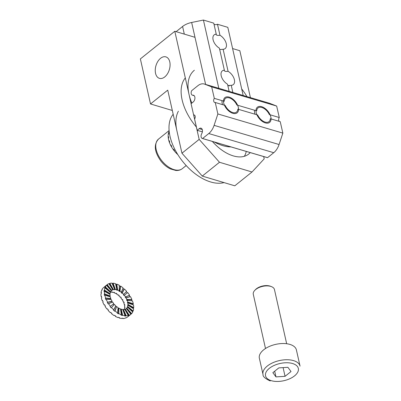 <?xml version="1.0" encoding="UTF-8"?>
<svg xmlns="http://www.w3.org/2000/svg" width="401" height="401" viewBox="0 0 401 401"><rect width="100%" height="100%" fill="white"/><g stroke="black" fill="none" stroke-linecap="round" stroke-linejoin="round"><path stroke-width="0.6" d="M239.843 50.727L250.414 97.628L239.843 50.727L232.595 48.556L239.843 50.727M194.214 95.709L192.38 95.167A3.253 2.035 106.4 0 0 192.741 95.217A3.794 2.371 106.4 0 1 193.493 95.248A3.794 2.371 106.4 0 1 194.926 98.215A3.794 2.371 106.4 0 1 193.142 102.044L191.076 103.704L199.162 139.383L219.482 162.265L202.269 176.084L181.949 153.202L199.162 139.383L181.949 153.202L167.738 90.14L181.949 153.202L202.269 176.084L234.791 185.813L252.008 171.994L264.209 158.836L263.693 156.565L264.209 158.836L252.008 171.994L219.482 162.265L202.269 176.084L234.791 185.813L252.008 171.994L219.482 162.265L199.162 139.383L193.653 114.942L194.67 115.242M160.56 58.305A11.208 6.982 -73.3 0 0 155.267 69.604A11.208 6.982 -73.3 0 0 159.448 78.355A11.208 6.982 -73.3 0 0 169.347 69.614A11.208 6.982 -73.3 0 0 165.874 56.877A11.208 6.982 -73.3 0 0 160.56 58.305A11.208 6.982 -73.3 0 0 155.267 69.604A11.208 6.982 -73.3 0 0 159.448 78.355A11.208 6.982 -73.3 0 0 169.347 69.614A11.208 6.982 -73.3 0 0 165.874 56.877A11.208 6.982 -73.3 0 0 160.56 58.305M191.117 103.674L174.801 31.273L194.996 37.313L174.801 31.273L140.37 58.912L174.801 31.273L191.117 103.674M150.52 103.959L140.37 58.912L150.52 103.959L172.32 110.475L150.52 103.959L167.738 90.14L150.52 103.959M212.345 141.423A35.248 20.471 51.2 0 0 233.207 155.869A35.248 20.471 51.2 0 0 248.675 154.074A35.248 20.471 51.2 0 0 250.219 152.591A35.248 20.471 51.2 0 1 248.675 154.074A35.248 20.471 51.2 0 1 233.207 155.869A35.248 20.471 51.2 0 1 212.345 141.423M176.906 130.826A43.383 25.193 -128.8 0 1 178.385 111.222M224.039 182.595A43.383 25.193 -128.8 0 1 170.019 136.355A43.383 25.193 -128.8 0 1 173.172 114.26M246.269 151.428A34.977 20.311 -128.8 0 1 244.339 156.305M169.177 131.322L169.147 131.348A18.982 11.022 51.2 0 0 168.435 133.353L168.776 133.077A18.982 11.022 51.2 0 0 168.585 134.2L168.24 134.475A18.982 11.022 51.2 0 0 168.189 136.936L168.535 136.661A18.982 11.022 51.2 0 0 168.676 137.974L168.33 138.25A18.982 11.022 51.2 0 0 168.941 140.997L169.287 140.716A18.982 11.022 51.2 0 0 169.753 142.129L169.407 142.405A18.982 11.022 51.2 0 0 170.641 145.252L170.986 144.977A18.982 11.022 51.2 0 0 171.743 146.39L171.397 146.666A18.982 11.022 51.2 0 0 173.172 149.418L173.513 149.142A18.982 11.022 51.2 0 0 174.515 150.46L174.169 150.736A18.982 11.022 51.2 0 0 176.36 153.212L176.701 152.936A18.982 11.022 51.2 0 0 176.956 153.192M177.613 154.275L177.528 154.345A18.982 11.022 51.2 0 0 177.818 154.606A18.982 11.022 -128.8 0 1 173.914 150.41A18.982 11.022 -128.8 0 1 169.172 131.292M176.701 152.936L176.36 153.212M168.686 133.533L168.435 133.353M173.558 149.197L173.172 149.418M171.102 145.202L170.641 145.252M169.402 141.092L168.941 140.997M168.57 137.117L168.189 136.936M279.201 121.348A2.712 1.694 106.4 0 1 279.281 117.518L269.352 114.586A8.792 5.103 51.2 0 0 258.008 107.939A8.792 5.103 51.2 0 0 256.72 110.866L236.861 105.007A8.792 5.103 51.2 0 0 225.517 98.36A8.792 5.103 51.2 0 0 224.234 101.288L214.304 98.36L211.683 86.897L204.665 84.16L269.642 103.318L276.66 106.054L279.281 117.518M279.071 144.515L214.094 125.358L217.873 113.954L215.252 102.491L225.182 105.418A8.792 5.103 51.2 0 0 236.525 112.069A8.792 5.103 51.2 0 0 237.808 109.142L257.668 114.997A8.792 5.103 51.2 0 0 269.011 121.648A8.792 5.103 51.2 0 0 270.299 118.721L280.229 121.648L282.85 133.112L279.071 144.515A13.559 8.471 106.4 0 1 273.738 152.701L267.557 157.668L202.58 138.51A3.253 2.035 106.4 0 1 202.284 138.46A3.253 2.035 106.4 0 1 201.593 133.904A3.794 2.371 106.4 0 0 201.026 128.17A3.794 2.371 106.4 0 0 199.232 128.656L202.269 129.548M215.252 102.491A2.712 1.694 106.4 0 1 214.7 102.471A2.712 1.694 106.4 0 1 214.304 98.36M193.648 114.942A2.712 1.694 106.4 0 1 194.199 114.962A2.712 1.694 106.4 0 1 194.595 119.077L197.162 130.31L199.232 128.656M192.38 95.167A3.253 2.035 106.4 0 1 191.643 90.706L197.823 85.744A13.559 8.471 106.4 0 1 204.239 84.015A13.559 8.471 106.4 0 1 204.665 84.16M204.239 84.015L269.216 103.172A13.559 8.471 106.4 0 1 269.642 103.318M267.557 157.668L202.58 138.51L208.761 133.543A13.559 8.471 106.4 0 0 214.094 125.358M202.38 131.849L197.162 130.31M211.683 86.897L276.66 106.054M217.873 113.954L282.85 133.112M267.552 157.668A3.253 2.035 106.4 0 1 267.261 157.618L202.284 138.46M192.741 95.217L194.139 95.633M254.465 110.2A10.847 6.301 51.2 0 0 255.066 114.23M271.151 118.972A10.847 6.301 51.2 0 0 271.081 118.46L270.946 117.598A9.759 5.669 51.2 0 0 262.379 106.927A9.759 5.669 51.2 0 0 256.089 109.473A9.759 5.669 51.2 0 0 263.472 122.11A9.759 5.669 51.2 0 0 270.946 117.598M221.979 100.621A10.847 6.301 51.2 0 0 222.575 104.651M238.665 109.393A10.847 6.301 51.2 0 0 238.595 108.882L238.46 108.019A9.759 5.669 51.2 0 0 235.603 101.869A9.759 5.669 51.2 0 0 229.893 97.348A9.759 5.669 51.2 0 0 223.573 102.32A9.759 5.669 51.2 0 0 232.239 113.112A9.759 5.669 51.2 0 0 238.46 108.019M185.312 77.914A43.383 25.193 51.2 0 0 196.38 127.027M214.269 141.994A43.383 25.193 51.2 0 0 230.976 146.916M194.375 70.235A43.383 25.193 51.2 0 0 191.838 103.092M246.966 96.611A43.383 25.193 51.2 0 0 241.698 88.942M115.598 284.098A18.982 11.022 -128.8 0 1 116.415 284.389L116.756 284.114A18.982 11.022 -128.8 0 1 119.308 285.322L119.212 290.77A11.659 6.772 51.2 0 0 117.643 290.028L117.303 290.309A11.659 6.772 -128.8 0 0 116.531 290.043L116.876 289.768L115.503 283.682A18.982 11.022 -128.8 0 0 113.087 283.186A18.982 11.022 -128.8 0 1 115.503 283.682L116.876 289.768A11.659 6.772 -128.8 0 0 115.388 289.457L115.047 289.738A11.659 6.772 51.2 0 0 114.34 289.697L114.686 289.417A11.659 6.772 51.2 0 0 113.383 289.567L113.042 289.843A11.659 6.772 51.2 0 0 112.45 290.033L112.796 289.758A11.659 6.772 51.2 0 0 111.769 290.349L111.423 290.63A11.659 6.772 51.2 0 0 111.413 290.635A11.659 6.772 51.2 0 0 111.308 290.725A11.659 6.772 51.2 0 1 111.413 290.635A11.659 6.772 51.2 0 1 111.423 290.63L106.846 284.916L107.187 284.64A18.982 11.022 -128.8 0 1 108.866 283.667L112.796 289.758A11.659 6.772 51.2 0 0 111.769 290.349L107.187 284.64A18.982 11.022 -128.8 0 1 108.866 283.667L112.796 289.758L112.45 290.033A11.659 6.772 51.2 0 1 113.042 289.843L109.478 283.637L109.824 283.362A18.982 11.022 -128.8 0 1 111.944 283.121L114.686 289.417A11.659 6.772 51.2 0 0 113.383 289.567L109.824 283.362A18.982 11.022 -128.8 0 1 111.944 283.121L114.686 289.417L114.34 289.697A11.659 6.772 51.2 0 1 115.047 289.738L112.741 283.462L113.087 283.186L115.388 289.457L115.047 289.738L112.741 283.462L113.087 283.186L115.388 289.457A11.659 6.772 -128.8 0 1 116.876 289.768L116.531 290.043A11.659 6.772 -128.8 0 1 117.303 290.309L116.415 284.389L116.756 284.114L117.643 290.028L117.303 290.309L116.415 284.389A18.982 11.022 -128.8 0 0 115.598 284.098M119.297 285.793A18.982 11.022 -128.8 0 1 120.24 286.369L120.586 286.088A18.982 11.022 -128.8 0 1 123.092 287.923L121.538 292.369A11.659 6.772 51.2 0 0 119.994 291.241L119.653 291.522A11.659 6.772 51.2 0 0 118.866 291.051L119.212 290.77A11.659 6.772 51.2 0 0 117.643 290.028L116.756 284.114A18.982 11.022 -128.8 0 1 119.308 285.322L119.212 290.77L118.866 291.051A11.659 6.772 51.2 0 1 119.653 291.522L120.24 286.369L120.586 286.088L119.994 291.241L119.653 291.522L120.24 286.369A18.982 11.022 -128.8 0 0 119.297 285.793M122.942 288.359A18.982 11.022 -128.8 0 1 123.964 289.251L124.31 288.976A18.982 11.022 -128.8 0 1 126.606 291.311L123.693 294.449A11.659 6.772 51.2 0 0 122.28 293.016L121.939 293.291A11.659 6.772 51.2 0 0 121.192 292.645L121.538 292.369A11.659 6.772 51.2 0 0 119.994 291.241L120.586 286.088A18.982 11.022 -128.8 0 1 123.092 287.923L121.192 292.645A11.659 6.772 51.2 0 1 121.939 293.291L123.964 289.251A18.982 11.022 -128.8 0 0 122.942 288.359M126.305 291.637A18.982 11.022 -128.8 0 1 127.328 292.85A18.982 11.022 -128.8 0 0 126.305 291.637M127.673 292.575A18.982 11.022 -128.8 0 1 129.603 295.251L129.257 295.527A18.982 11.022 -128.8 0 1 130.009 296.755A18.982 11.022 -128.8 0 0 129.257 295.527L125.533 296.87A11.659 6.772 51.2 0 0 124.35 295.226L124.004 295.502A11.659 6.772 51.2 0 0 123.348 294.725L123.693 294.449A11.659 6.772 51.2 0 0 122.28 293.016L124.31 288.976A18.982 11.022 -128.8 0 1 126.606 291.311L123.348 294.725A11.659 6.772 51.2 0 1 124.004 295.502L127.673 292.575A18.982 11.022 -128.8 0 1 129.603 295.251L125.533 296.87A11.659 6.772 51.2 0 0 124.35 295.226L127.673 292.575M130.45 296.645A18.982 11.022 -128.8 0 1 131.879 299.482L131.538 299.758A18.982 11.022 -128.8 0 1 131.984 300.855A18.982 11.022 -128.8 0 0 131.538 299.758L126.591 299.748L126.937 299.467A11.659 6.772 51.2 0 0 126.054 297.727L125.713 298.003A11.659 6.772 51.2 0 0 125.192 297.146L129.603 295.251L125.192 297.146A11.659 6.772 51.2 0 1 125.713 298.003L130.45 296.645A18.982 11.022 -128.8 0 1 131.879 299.482L126.937 299.467A11.659 6.772 51.2 0 0 126.054 297.727L130.45 296.645M132.45 300.905A18.982 11.022 -128.8 0 1 133.287 303.707L132.942 303.983A18.982 11.022 -128.8 0 1 133.127 304.905A18.982 11.022 -128.8 0 0 132.942 303.983L127.453 302.339L127.799 302.063A11.659 6.772 51.2 0 0 127.287 300.344L126.942 300.62A11.659 6.772 51.2 0 0 126.591 299.748L126.937 299.467L131.879 299.482L131.538 299.758L126.591 299.748A11.659 6.772 51.2 0 1 126.942 300.62L127.287 300.344L132.45 300.905A18.982 11.022 -128.8 0 1 133.287 303.707L127.799 302.063A11.659 6.772 51.2 0 0 127.287 300.344L132.45 300.905M133.543 305.066A18.982 11.022 -128.8 0 1 133.718 307.642L133.378 307.918A18.982 11.022 -128.8 0 1 133.343 308.65A18.982 11.022 -128.8 0 0 133.378 307.918L127.719 304.76L128.064 304.484A11.659 6.772 51.2 0 0 127.954 302.9L127.608 303.176A11.659 6.772 51.2 0 0 127.453 302.339L127.799 302.063L133.287 303.707L132.942 303.983L127.453 302.339A11.659 6.772 51.2 0 1 127.608 303.176L127.954 302.9L133.543 305.066A18.982 11.022 -128.8 0 1 133.718 307.642L128.064 304.484A11.659 6.772 51.2 0 0 127.954 302.9L133.543 305.066M133.643 308.84A18.982 11.022 -128.8 0 1 133.157 311.021L132.811 311.296A18.982 11.022 -128.8 0 1 132.601 311.843A18.982 11.022 -128.8 0 0 132.811 311.296L127.373 306.835L127.719 306.554A11.659 6.772 51.2 0 0 128.019 305.221L127.673 305.497A11.659 6.772 51.2 0 0 127.719 304.76L128.064 304.484L133.718 307.642L133.378 307.918L127.719 304.76A11.659 6.772 51.2 0 1 127.673 305.497L128.019 305.221L133.643 308.84A18.982 11.022 -128.8 0 1 133.157 311.021L127.719 306.554A11.659 6.772 51.2 0 0 128.019 305.221L133.643 308.84M132.751 311.978A18.982 11.022 -128.8 0 1 131.628 313.607L131.287 313.883A18.982 11.022 -128.8 0 1 130.916 314.254A18.982 11.022 -128.8 0 1 129.247 315.231L128.906 315.507A18.982 11.022 -128.8 0 1 127.944 315.813L128.29 315.537A18.982 11.022 -128.8 0 1 126.17 315.782L125.829 316.058A18.982 11.022 -128.8 0 1 124.681 315.993L125.027 315.717A18.982 11.022 -128.8 0 1 122.611 315.216L122.265 315.492A18.982 11.022 -128.8 0 1 121.012 315.061L121.358 314.785A18.982 11.022 -128.8 0 1 118.806 313.577L118.46 313.853A18.982 11.022 -128.8 0 1 117.187 313.086L117.528 312.81A18.982 11.022 -128.8 0 1 115.022 310.975L114.676 311.251A18.982 11.022 -128.8 0 1 113.463 310.199L113.809 309.923A18.982 11.022 -128.8 0 1 111.508 307.592L111.162 307.868A18.982 11.022 -128.8 0 1 110.095 306.6L110.44 306.324A18.982 11.022 -128.8 0 1 108.511 303.647L108.165 303.923A18.982 11.022 -128.8 0 1 107.318 302.534L107.663 302.259A18.982 11.022 -128.8 0 1 106.235 299.422L105.889 299.697A18.982 11.022 -128.8 0 1 105.318 298.274L105.663 297.998A18.982 11.022 -128.8 0 1 104.826 295.196L104.486 295.472A18.982 11.022 -128.8 0 1 104.23 294.113L104.571 293.838A18.982 11.022 -128.8 0 1 104.395 291.261L104.049 291.537A18.982 11.022 -128.8 0 1 104.125 290.334L104.471 290.058A18.982 11.022 -128.8 0 1 104.957 287.883L104.616 288.159A18.982 11.022 -128.8 0 1 105.022 287.196L105.363 286.921A18.982 11.022 -128.8 0 1 106.486 285.291L106.14 285.567A18.982 11.022 -128.8 0 1 106.831 284.926A18.982 11.022 -128.8 0 1 106.846 284.916L107.187 284.64L111.769 290.349L111.423 290.63L106.846 284.916A18.982 11.022 -128.8 0 0 106.831 284.926A18.982 11.022 -128.8 0 0 106.14 285.567L106.486 285.291L111.333 290.755A11.659 6.772 51.2 0 0 110.646 291.753L110.3 292.028A11.659 6.772 51.2 0 0 110.22 292.199A11.659 6.772 51.2 0 1 110.3 292.028L105.022 287.196L105.363 286.921A18.982 11.022 -128.8 0 1 106.486 285.291L111.333 290.755A11.659 6.772 51.2 0 0 110.646 291.753L105.363 286.921L110.646 291.753L110.3 292.028L105.022 287.196A18.982 11.022 -128.8 0 0 104.616 288.159L104.957 287.883L110.395 292.344A11.659 6.772 51.2 0 0 110.1 293.682L109.754 293.958L104.125 290.334L104.471 290.058A18.982 11.022 -128.8 0 1 104.957 287.883L110.395 292.344A11.659 6.772 51.2 0 0 110.1 293.682L104.471 290.058L110.1 293.682L109.754 293.958A11.659 6.772 51.2 0 0 109.729 294.239A11.659 6.772 51.2 0 1 109.754 293.958L104.125 290.334A18.982 11.022 -128.8 0 0 104.049 291.537L104.395 291.261L110.049 294.419A11.659 6.772 51.2 0 0 110.16 296.003L109.814 296.279L104.23 294.113L104.571 293.838A18.982 11.022 -128.8 0 1 104.395 291.261L110.049 294.419A11.659 6.772 51.2 0 0 110.16 296.003L104.571 293.838L110.16 296.003L109.814 296.279A11.659 6.772 51.2 0 0 109.889 296.71A11.659 6.772 51.2 0 1 109.814 296.279L104.23 294.113A18.982 11.022 -128.8 0 0 104.486 295.472L104.826 295.196L110.315 296.835A11.659 6.772 51.2 0 0 110.826 298.56L110.486 298.835L105.318 298.274L105.663 297.998A18.982 11.022 -128.8 0 1 104.826 295.196L110.315 296.835A11.659 6.772 51.2 0 0 110.826 298.56L105.663 297.998L110.826 298.56L110.486 298.835A11.659 6.772 51.2 0 0 110.716 299.432A11.659 6.772 51.2 0 1 110.486 298.835L105.318 298.274A18.982 11.022 -128.8 0 0 105.889 299.697L106.235 299.422L111.177 299.432A11.659 6.772 51.2 0 0 112.059 301.176L107.663 302.259A18.982 11.022 -128.8 0 1 106.235 299.422L111.177 299.432A11.659 6.772 51.2 0 0 112.059 301.176L107.318 302.534L111.714 301.452A11.659 6.772 51.2 0 0 112.165 302.194A11.659 6.772 51.2 0 1 111.714 301.452L107.318 302.534A18.982 11.022 -128.8 0 0 108.165 303.923L112.581 302.028A11.659 6.772 51.2 0 0 113.764 303.672L110.44 306.324A18.982 11.022 -128.8 0 1 108.511 303.647L112.581 302.028A11.659 6.772 51.2 0 0 113.764 303.672L113.418 303.948A11.659 6.772 51.2 0 0 114.074 304.725L114.42 304.449A11.659 6.772 51.2 0 0 115.834 305.883L113.809 309.923A18.982 11.022 -128.8 0 1 111.508 307.592L111.162 307.868A18.982 11.022 -128.8 0 1 110.095 306.6L113.418 303.948A11.659 6.772 51.2 0 0 114.074 304.725L111.162 307.868L114.42 304.449A11.659 6.772 51.2 0 0 115.834 305.883L113.463 310.199A18.982 11.022 -128.8 0 0 114.676 311.251L116.576 306.529A11.659 6.772 51.2 0 0 118.12 307.657L117.528 312.81A18.982 11.022 -128.8 0 1 115.022 310.975L116.576 306.529A11.659 6.772 51.2 0 0 118.12 307.657L117.528 312.81L117.187 313.086A18.982 11.022 -128.8 0 0 118.46 313.853L118.561 308.404L118.902 308.128A11.659 6.772 51.2 0 0 120.47 308.87L121.358 314.785A18.982 11.022 -128.8 0 1 118.806 313.577L118.46 313.853L118.561 308.404L118.902 308.128L118.806 313.577L118.902 308.128A11.659 6.772 51.2 0 0 120.47 308.87L121.358 314.785L121.012 315.061A18.982 11.022 -128.8 0 0 122.265 315.492L120.896 309.412L121.237 309.136A11.659 6.772 51.2 0 0 122.726 309.442L125.027 315.717A18.982 11.022 -128.8 0 1 122.611 315.216L121.237 309.136A11.659 6.772 51.2 0 0 122.726 309.442L125.027 315.717L124.681 315.993A18.982 11.022 -128.8 0 0 125.829 316.058L123.082 309.757L123.428 309.482A11.659 6.772 51.2 0 0 124.731 309.331L128.29 315.537A18.982 11.022 -128.8 0 1 126.17 315.782L123.428 309.482A11.659 6.772 51.2 0 0 124.731 309.331L128.29 315.537L127.944 315.813A18.982 11.022 -128.8 0 0 128.906 315.507L124.972 309.422L125.318 309.146A11.659 6.772 51.2 0 0 126.345 308.549L130.926 314.264A18.982 11.022 -128.8 0 1 129.247 315.231L125.318 309.146A11.659 6.772 51.2 0 0 126.345 308.549L130.926 314.264L130.581 314.539L130.926 314.264A18.982 11.022 -128.8 0 0 131.287 313.883L126.435 308.424L126.781 308.148A11.659 6.772 51.2 0 0 127.468 307.146L127.122 307.422A11.659 6.772 51.2 0 0 127.373 306.835L127.719 306.554L133.157 311.021L132.811 311.296L127.373 306.835A11.659 6.772 51.2 0 1 127.122 307.422L127.468 307.146L132.751 311.978A18.982 11.022 -128.8 0 1 131.628 313.607L126.781 308.148A11.659 6.772 51.2 0 0 127.468 307.146L132.751 311.978M108.947 283.793A18.982 11.022 -128.8 0 1 109.478 283.637L109.824 283.362L113.383 289.567L113.042 289.843L109.478 283.637A18.982 11.022 -128.8 0 0 108.947 283.793M112.069 283.407A18.982 11.022 -128.8 0 1 112.741 283.462A18.982 11.022 -128.8 0 0 112.069 283.407M104.059 287.151L103.754 287.412L104.059 287.151M103.383 287.783A18.982 11.022 -128.8 0 1 104.075 287.136A18.982 11.022 -128.8 0 1 104.09 287.126A18.982 11.022 -128.8 0 0 104.075 287.136L106.831 284.926L104.075 287.136A18.982 11.022 -128.8 0 0 103.383 287.783L103.042 288.058L103.383 287.783M101.919 289.687A18.982 11.022 -128.8 0 1 103.042 288.058A18.982 11.022 -128.8 0 0 101.919 289.687L102.265 289.407L101.919 289.687M101.859 290.369A18.982 11.022 -128.8 0 1 102.265 289.407A18.982 11.022 -128.8 0 0 101.859 290.369L101.513 290.645L101.859 290.369M101.027 292.825A18.982 11.022 -128.8 0 1 101.513 290.645A18.982 11.022 -128.8 0 0 101.027 292.825L101.373 292.545L101.027 292.825L101.328 293.016L101.027 292.825M101.298 293.748A18.982 11.022 -128.8 0 1 101.373 292.545A18.982 11.022 -128.8 0 0 101.298 293.748L100.952 294.023L101.298 293.748M101.132 296.6A18.982 11.022 -128.8 0 1 100.952 294.023A18.982 11.022 -128.8 0 0 101.132 296.6L101.473 296.324L101.132 296.6L101.543 296.76L101.132 296.6M101.729 297.682A18.982 11.022 -128.8 0 1 101.473 296.324A18.982 11.022 -128.8 0 0 101.729 297.682L101.388 297.958L101.729 297.682M102.22 300.76A18.982 11.022 -128.8 0 1 101.388 297.958A18.982 11.022 -128.8 0 0 102.22 300.76L102.686 300.81L102.22 300.76L102.561 300.484L102.22 300.76M103.132 301.908A18.982 11.022 -128.8 0 1 102.561 300.484A18.982 11.022 -128.8 0 0 103.132 301.908L102.791 302.184L103.132 301.908M104.22 305.021A18.982 11.022 -128.8 0 1 102.791 302.184A18.982 11.022 -128.8 0 0 104.22 305.021L104.661 304.91L104.22 305.021M105.413 306.133A18.982 11.022 -128.8 0 1 104.566 304.745A18.982 11.022 -128.8 0 0 105.413 306.133L105.067 306.414L105.413 306.133M106.997 309.091A18.982 11.022 -128.8 0 1 105.067 306.414A18.982 11.022 -128.8 0 0 106.997 309.091L107.343 308.815L106.997 309.091M108.41 310.078A18.982 11.022 -128.8 0 1 107.343 308.81A18.982 11.022 -128.8 0 0 108.41 310.078L108.064 310.354L108.41 310.078M110.365 312.69A18.982 11.022 -128.8 0 1 108.064 310.354A18.982 11.022 -128.8 0 0 110.365 312.69L110.706 312.414L110.365 312.69M111.919 313.467A18.982 11.022 -128.8 0 1 110.706 312.414A18.982 11.022 -128.8 0 0 111.919 313.467L111.578 313.742L111.919 313.467M114.084 315.572A18.982 11.022 -128.8 0 1 111.578 313.742A18.982 11.022 -128.8 0 0 114.084 315.572L114.43 315.296L114.084 315.572M115.709 316.068A18.982 11.022 -128.8 0 1 114.43 315.296A18.982 11.022 -128.8 0 0 115.709 316.068L115.363 316.344L115.373 315.873L115.363 316.344L115.709 316.068M117.914 317.552A18.982 11.022 -128.8 0 1 115.363 316.344A18.982 11.022 -128.8 0 0 117.914 317.552L118.26 317.271L117.914 317.552M119.513 317.702A18.982 11.022 -128.8 0 1 118.26 317.271A18.982 11.022 -128.8 0 0 119.513 317.702L119.167 317.983L119.072 317.567L119.167 317.983L119.513 317.702M121.583 318.479A18.982 11.022 -128.8 0 1 119.167 317.983A18.982 11.022 -128.8 0 0 121.583 318.479L121.929 318.204L121.583 318.479M123.072 318.269A18.982 11.022 -128.8 0 1 121.929 318.204A18.982 11.022 -128.8 0 0 123.072 318.269L122.731 318.544L122.606 318.259L122.731 318.544L123.072 318.269M124.846 318.304A18.982 11.022 -128.8 0 1 122.731 318.544A18.982 11.022 -128.8 0 0 124.846 318.304L125.192 318.028L124.846 318.304M126.15 317.717A18.982 11.022 -128.8 0 1 125.192 318.028A18.982 11.022 -128.8 0 0 126.15 317.717L125.724 317.873L126.15 317.717M127.483 317.026A18.982 11.022 -128.8 0 1 125.804 317.998A18.982 11.022 -128.8 0 0 127.483 317.026M127.839 316.74A18.982 11.022 -128.8 0 1 127.824 316.75A18.982 11.022 -128.8 0 0 127.839 316.74L130.596 314.529L127.839 316.74M124.355 304.83L124.781 304.955L124.355 304.83A11.659 6.772 51.2 0 0 123.844 303.106L124.185 302.83A11.659 6.772 51.2 0 0 123.834 301.958L123.493 302.234A11.659 6.772 51.2 0 0 122.611 300.489L122.957 300.214A11.659 6.772 51.2 0 0 122.435 299.362L122.094 299.637A11.659 6.772 51.2 0 0 120.907 297.993L121.252 297.717A11.659 6.772 51.2 0 0 120.596 296.94L120.25 297.216A11.659 6.772 51.2 0 0 118.841 295.783L119.182 295.502A11.659 6.772 51.2 0 0 118.44 294.855L118.094 295.136A11.659 6.772 51.2 0 0 116.551 294.008L116.897 293.732A11.659 6.772 51.2 0 0 116.115 293.261L115.769 293.537A11.659 6.772 51.2 0 0 114.2 292.795L114.546 292.519A11.659 6.772 51.2 0 0 113.774 292.254L113.433 292.529A11.659 6.772 51.2 0 0 111.949 292.224L112.29 291.948A11.659 6.772 51.2 0 0 111.588 291.908L111.242 292.184A11.659 6.772 51.2 0 0 110.295 292.259A11.659 6.772 51.2 0 1 111.242 292.184L111.588 291.908A11.659 6.772 51.2 0 1 112.29 291.948L111.949 292.224L111.834 291.913L111.949 292.224A11.659 6.772 51.2 0 1 113.433 292.529L113.774 292.254A11.659 6.772 51.2 0 1 114.546 292.519L114.2 292.795L114.14 292.369L114.2 292.795A11.659 6.772 51.2 0 1 115.769 293.537L116.115 293.261A11.659 6.772 51.2 0 1 116.897 293.732L116.551 294.008L116.606 293.547L116.551 294.008A11.659 6.772 51.2 0 1 118.094 295.136L118.44 294.855A11.659 6.772 51.2 0 1 119.182 295.502L118.841 295.783A11.659 6.772 51.2 0 1 120.25 297.216L120.596 296.94A11.659 6.772 51.2 0 1 121.252 297.717L120.907 297.993A11.659 6.772 51.2 0 1 122.094 299.637L122.435 299.362A11.659 6.772 51.2 0 1 122.957 300.214L122.611 300.489A11.659 6.772 51.2 0 1 123.493 302.234L123.954 302.234L123.493 302.234L123.834 301.958A11.659 6.772 51.2 0 1 124.185 302.83L123.844 303.106A11.659 6.772 51.2 0 1 124.355 304.83L124.701 304.554L124.355 304.83M124.856 305.387A11.659 6.772 51.2 0 0 124.701 304.554A11.659 6.772 51.2 0 1 124.856 305.387L124.51 305.662L124.856 305.387M118.064 308.118A11.659 6.772 51.2 0 0 118.561 308.404A11.659 6.772 51.2 0 1 118.064 308.118M115.628 306.289A11.659 6.772 51.2 0 0 116.235 306.805A11.659 6.772 51.2 0 1 115.628 306.289M124.485 309.387A11.659 6.772 51.2 0 0 124.621 309.046L124.275 309.321A11.659 6.772 51.2 0 0 124.576 307.983L124.917 307.707A11.659 6.772 51.2 0 0 124.967 306.971L124.621 307.246A11.659 6.772 51.2 0 0 124.51 305.662A11.659 6.772 51.2 0 1 124.621 307.246L124.967 306.971A11.659 6.772 51.2 0 1 124.917 307.707L124.576 307.983A11.659 6.772 51.2 0 1 124.275 309.321L124.621 309.046A11.659 6.772 51.2 0 1 124.485 309.387M126.18 308.675A11.659 6.772 51.2 0 0 126.435 308.424L126.781 308.148L131.628 313.607L131.287 313.883L126.435 308.424A11.659 6.772 51.2 0 1 126.18 308.675M124.816 309.482A11.659 6.772 51.2 0 0 124.972 309.422L125.318 309.146L129.247 315.231L128.906 315.507L124.972 309.422A11.659 6.772 51.2 0 1 124.816 309.482M122.836 309.752A11.659 6.772 51.2 0 0 123.082 309.757L123.428 309.482L126.17 315.782L125.829 316.058L123.082 309.757A11.659 6.772 51.2 0 1 122.836 309.752M120.536 309.296A11.659 6.772 51.2 0 0 120.896 309.412L121.237 309.136L122.611 315.216L122.265 315.492L120.896 309.412A11.659 6.772 51.2 0 1 120.536 309.296M205.613 84.416L191.653 22.476L203.422 20.05L213.758 23.143L216.239 34.155A8.792 5.103 51.2 0 0 214.174 34.862A8.792 5.103 51.2 0 0 213.568 41.283A8.792 5.103 51.2 0 0 219.397 48.165L224.359 70.19A8.792 5.103 51.2 0 0 222.299 70.897A8.792 5.103 51.2 0 0 221.688 77.323A8.792 5.103 51.2 0 0 227.517 84.2L229.126 91.353M232.851 92.451L231.242 85.313L227.883 85.608M214.004 24.245A2.712 1.424 167.3 0 0 217.482 24.255L219.964 35.268C217.287 35.619 216.044 35.248 216.239 34.155L216.114 34.621M231.242 85.313A8.792 5.103 51.2 0 0 233.302 84.606A8.792 5.103 51.2 0 0 233.913 78.185A8.792 5.103 51.2 0 0 228.084 71.308C225.407 71.654 224.164 71.283 224.359 70.19L224.234 70.656M191.653 22.476A13.559 7.108 167.3 0 0 182.59 26.471L176.405 31.438A3.253 1.704 167.3 0 0 176.39 31.749M217.482 24.255L227.813 27.343L243.171 95.493M176.405 31.438L176.48 31.774L176.405 31.438M228.084 71.308L223.121 49.278A8.792 5.103 51.2 0 0 225.182 48.571A8.792 5.103 51.2 0 0 225.793 42.145A8.792 5.103 51.2 0 0 219.964 35.268M203.422 20.05L218.806 88.305M223.121 49.278L219.758 49.574M270.755 286.394A10.847 5.689 -12.7 0 1 271.437 286.625A10.847 5.689 -12.7 0 1 274.449 289.537A10.847 5.689 -12.7 0 0 271.437 286.625A10.847 5.689 -12.7 0 0 270.755 286.394A10.847 5.689 -12.7 0 0 254.76 290.384A10.847 5.689 -12.7 0 1 270.755 286.394M253.287 294.309A10.847 5.689 -12.7 0 1 254.76 290.384A10.847 5.689 -12.7 0 0 253.287 294.309L265.502 348.504L253.287 294.309M269.863 286.048A9.759 5.118 -12.7 0 1 270.474 286.254L271.437 286.625L270.474 286.254A9.759 5.118 -12.7 0 0 269.863 286.048A9.759 5.118 -12.7 0 0 255.472 289.637A9.759 5.118 -12.7 0 1 269.863 286.048M275.973 376.895L285.056 376.323L291.016 371.537L287.903 367.316L278.82 367.887L272.86 372.674L275.973 376.895L285.056 376.323L291.016 371.537L287.903 367.316L278.82 367.887L272.86 372.674L275.973 376.895L274.695 371.201L275.973 376.895M283.096 367.622L285.056 376.323L283.096 367.622M296.394 349.913A18.982 9.955 167.3 0 0 275.688 344.379A18.982 9.955 167.3 0 0 259.362 358.258A18.982 9.955 167.3 0 1 275.688 344.379A18.982 9.955 167.3 0 1 296.394 349.913L300.048 366.133A18.982 9.955 167.3 0 0 279.347 360.594A18.982 9.955 167.3 0 0 263.016 374.474L259.362 358.258L263.016 374.474C262.735 376.464 265.141 378.624 270.239 380.95C265.141 378.624 262.735 376.464 263.016 374.474A18.982 9.955 167.3 0 1 279.347 360.594A18.982 9.955 167.3 0 1 300.048 366.133L296.394 349.913M227.773 85.333A13.559 7.108 -12.7 0 1 228.304 85.523A13.559 7.108 -12.7 0 1 229.277 85.964M273.738 152.701L208.761 133.543M186.174 165.558L182.31 168.661A18.982 11.022 -128.8 0 1 161.518 160.36A18.982 11.022 -128.8 0 1 158.545 139.057L169.107 130.581M184.31 34.115L182.59 26.471M271.266 380.674A16.812 8.817 167.3 0 0 298.189 371.085A16.812 8.817 167.3 0 0 276.359 364.559A16.812 8.817 167.3 0 0 271.266 380.674A16.812 8.817 167.3 0 0 298.189 371.085A16.812 8.817 167.3 0 0 276.359 364.559A16.812 8.817 167.3 0 0 271.266 380.674M158.545 139.057C153.593 144.5 154.35 151.799 160.826 160.951C163.638 164.525 166.831 167.182 170.41 168.916L175.773 170.45C178.34 170.661 180.52 170.064 182.31 168.661M286.665 343.732L274.449 289.537L286.665 343.732M255.472 289.637L254.76 290.384L255.472 289.637M227.768 85.318L228.304 85.523"/></g></svg>
